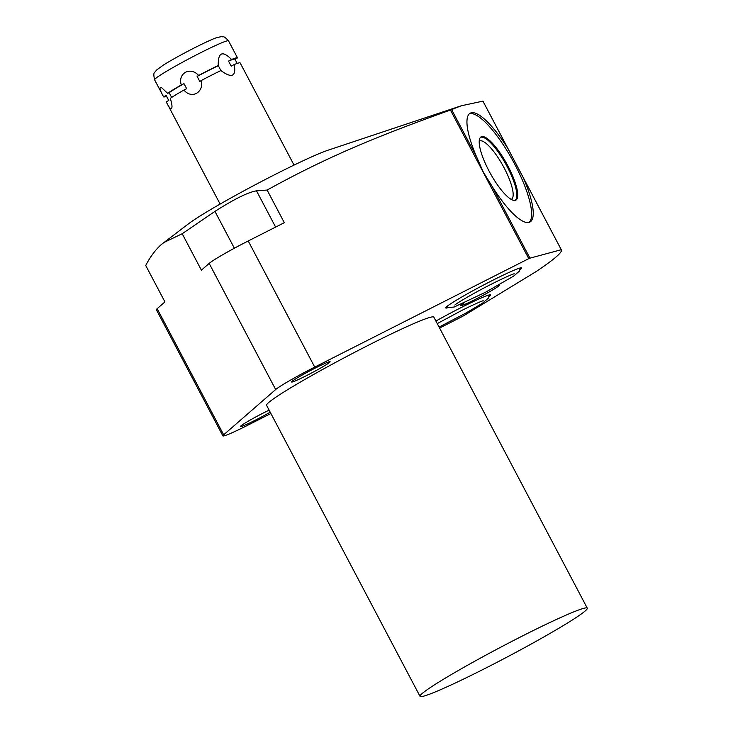 <?xml version="1.0" encoding="UTF-8"?>
<svg xmlns="http://www.w3.org/2000/svg" width="733" height="733" viewBox="0 0 733 733"><rect width="100%" height="100%" fill="white"/><g stroke="black" fill="none" stroke-linecap="round" stroke-linejoin="round"><path stroke-width="1.1" d="M439.58 328.036L462.285 316.528A238.729 14.733 152.2 0 0 464.163 315.447L536.254 271.494A238.729 14.733 152.2 0 0 561.377 249.889L483.038 101.301A238.729 14.733 152.2 0 0 482.928 101.136L461.213 105.799L327.935 150.247A84.029 5.186 152.2 0 0 256.752 183.974A84.029 5.186 152.2 0 0 188.702 223.657L161.297 244.556C155.359 249.926 150.164 256.907 145.72 265.483L164.934 301.914L157.164 308.675A36.861 2.272 -27.8 0 0 156.367 309.747L222.869 435.888A36.861 2.272 152.2 0 0 248.23 424.993L270.898 413.513M461.213 105.799L451.62 109.584A238.729 14.733 152.2 0 0 450.438 110.051C373.72 137.474 325.324 157.943 267.114 190.058L256.504 190.837C248.166 192.193 234.322 199.046 214.952 211.388L182.196 233.735L163.688 242.614M451.62 109.584L476.881 157.503A62.067 16.355 -118.8 0 1 470.22 113.203A62.067 16.355 -118.8 0 1 508.189 149.056L561.267 249.715L529.959 258.163A238.729 14.733 152.2 0 0 528.777 258.639L450.438 110.051M523.307 177.716A62.067 16.355 -118.8 0 1 529.968 222.017A62.067 16.355 -118.8 0 1 491.999 186.164L529.959 258.163M491.999 186.164L483.386 172.246L476.881 157.503M482.928 101.136L508.189 149.056M469.459 113.725A62.067 16.355 -118.8 0 1 514.703 164.119A62.067 16.355 -118.8 0 1 529.107 222.374M489.048 171.036A36.091 9.511 61.2 0 0 515.336 200.347A36.091 9.511 61.2 0 0 507.914 165.951A36.091 9.511 61.2 0 0 480.656 137.172A36.091 9.511 61.2 0 0 489.048 171.036M514.868 200.439A35.89 9.456 61.2 0 0 507.053 166.409A35.89 9.456 -118.8 0 0 480.317 137.52M479.226 141.167A33.232 8.759 -118.8 0 1 479.428 141.048A33.232 8.759 -118.8 0 1 504.102 167.83A33.232 8.759 61.2 0 1 511.414 199.303A33.232 8.759 61.2 0 1 511.203 199.403M182.196 233.735L201.401 270.165L209.171 263.394A36.861 2.272 152.2 0 1 248.221 240.974L314.723 367.105A36.861 2.272 152.2 0 0 275.672 389.535L223.666 434.816A36.861 2.272 152.2 0 0 222.869 435.888M314.723 367.105L528.777 258.639M587.28 608.17L433.835 317.132A94.539 5.837 -27.8 0 0 358.199 350.475A94.539 5.837 -27.8 0 0 268.626 402.564A94.539 5.837 152.2 0 0 266.583 405.312L420.027 696.35A94.539 5.837 152.2 0 0 495.655 663.017A94.539 5.837 152.2 0 0 585.236 610.919A94.539 5.837 -27.8 0 0 587.28 608.17A94.539 5.837 -27.8 0 0 511.643 641.503A94.539 5.837 -27.8 0 0 422.071 693.601A94.539 5.837 152.2 0 0 420.027 696.35M269.121 410.132A21.77 1.347 152.2 0 0 240.891 425.937A21.77 1.347 152.2 0 0 240.415 426.569A21.77 1.347 152.2 0 0 250.768 422.428A21.77 1.347 152.2 0 0 270.193 412.166M292.073 381.371A21.77 1.347 152.2 0 0 291.606 382.003A21.77 1.347 152.2 0 0 309.024 374.325A21.77 1.347 152.2 0 0 329.648 362.331A21.77 1.347 152.2 0 0 330.116 361.699A21.77 1.347 152.2 0 0 312.698 369.377A21.77 1.347 152.2 0 0 292.073 381.371M464.301 302.802A21.77 1.347 152.2 0 0 461.121 305.02A21.77 1.347 152.2 0 0 460.654 305.652A21.77 1.347 152.2 0 0 478.072 297.974A21.77 1.347 152.2 0 0 498.697 285.98A21.77 1.347 152.2 0 0 499.173 285.339A21.77 1.347 152.2 0 0 497.954 285.494M448.202 307.622A42.88 2.648 -27.8 0 1 445.774 307.933A42.88 2.648 -27.8 0 1 446.699 306.687A42.88 2.648 -27.8 0 1 487.335 283.057A42.88 2.648 -27.8 0 1 521.63 267.939A42.88 2.648 -27.8 0 1 520.705 269.185A42.88 2.648 -27.8 0 1 520.009 269.762M435.897 321.063A42.88 2.648 -27.8 0 1 490.643 294.923A42.88 2.648 -27.8 0 1 489.717 296.169A42.88 2.648 -27.8 0 1 489.012 296.746M248.221 240.974L284.312 222.685L267.114 190.058M214.952 211.388L234.377 248.23M256.504 190.837L275.617 227.093M166.547 96.325A41.781 2.575 -27.8 0 1 163.578 96.829A41.781 2.575 -27.8 0 1 163.569 96.811C160.646 91.579 159.547 88.51 160.261 87.612L161.526 87.593L167.6 93.302A41.781 2.575 -27.8 0 1 181.271 84.964C177.606 73.19 190.305 66.217 198.634 75.435A41.781 2.575 -27.8 0 1 208.74 70.203A41.781 2.575 -27.8 0 1 218.232 65.503L220.899 70.56C231.866 78.596 236.31 76.589 234.23 64.541A41.781 2.575 -27.8 0 1 240.158 62.919A41.781 2.575 -27.8 0 1 240.167 62.937M171.751 107.98L171.375 108.686C172.466 107.586 172.099 104.141 170.267 98.359A41.781 2.575 -27.8 0 1 183.937 90.031C191.45 99.459 204.15 92.486 201.3 80.493A41.781 2.575 -27.8 0 1 211.406 75.261A41.781 2.575 -27.8 0 1 220.899 70.56M171.375 108.686C170.505 109.29 168.792 107.018 166.235 101.869A41.781 2.575 -27.8 0 1 166.244 101.887A41.781 2.575 -27.8 0 1 166.235 101.869L168.773 100.412L166.107 95.354L163.569 96.811M166.107 95.354A38.913 2.401 152.2 0 0 166.116 95.492L168.718 100.439M198.634 75.435L197.14 76.424A38.913 2.401 -27.8 0 1 218.425 65.64M234.963 59.346L237.501 57.88A41.781 2.575 -27.8 0 1 237.501 57.88L228.513 40.837A41.781 2.575 152.2 0 0 199.761 53.17A41.781 2.575 -27.8 0 0 154.599 79.805C152.601 70.771 155.13 73.245 156.202 70.313L163.496 64.999C171.815 59.849 182.251 54.068 194.813 47.663C209.207 40.434 214.897 38.198 216.858 37.585L221.393 36.65C223.565 37.41 223.208 34.992 228.513 40.837M237.492 57.861A41.781 2.575 -27.8 0 0 231.564 59.483L228.522 61.086A38.913 2.401 -27.8 0 1 234.954 59.199L237.19 63.432M181.271 84.964L183.992 83.644A38.913 2.401 152.2 0 0 169.158 92.688L167.6 93.302M171.824 97.746L169.158 92.688M183.992 83.644L186.658 88.702L183.937 90.031M234.23 64.541L231.188 66.144L228.522 61.086M201.3 80.493L199.816 81.482L197.14 76.424M231.564 59.483C222.456 50.311 218.022 52.318 218.232 65.503M209.171 263.394L275.672 389.535M223.666 434.816L157.164 308.675M454.827 305.075C455.77 303.728 475.387 292.119 491.852 283.937C509.114 275.223 514.804 273.436 514.163 273.794M446.452 306.916L448.12 307.594L454.222 307.008L485.713 292.137L513.503 276.204L519.257 271.247L520.412 267.921M437.244 323.61L460.855 310.92C478.118 302.207 483.807 300.429 483.175 300.777M439.067 327.055L465.299 313.403L482.516 303.196L488.27 298.23L489.415 294.904M163.578 96.829L154.599 79.805M220.111 204.058L166.244 101.887M294.025 165.09L240.158 62.919"/></g></svg>
